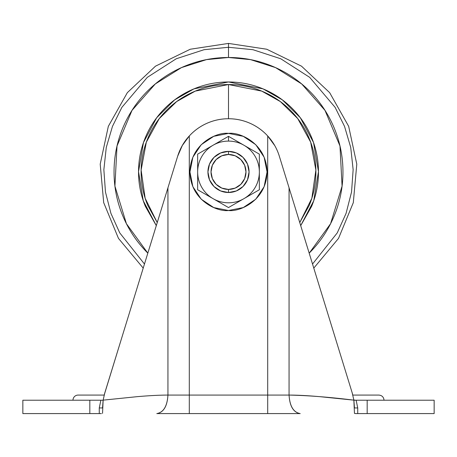 <?xml version="1.0" encoding="UTF-8"?>
<svg xmlns="http://www.w3.org/2000/svg" width="457" height="457" viewBox="0 0 457 457"><rect width="100%" height="100%" fill="white"/><g stroke="black" fill="none" stroke-linecap="round" stroke-linejoin="round"><path stroke-width="0.69" d="M213.076 198.664A30.848 30.848 0 0 1 197.653 171.946L197.653 189.758L213.076 198.664C208.306 195.904 204.542 192.14 201.783 187.37C199.029 182.6 197.653 177.459 197.653 171.946C197.653 166.434 199.029 161.292 201.783 156.523C204.542 151.753 208.306 147.988 213.076 145.229A30.848 30.848 0 0 1 228.5 141.099L228.5 136.329L213.076 145.229L228.5 136.329L259.348 154.135L259.348 189.758L228.5 207.564L213.076 198.664A30.848 30.848 0 0 0 243.924 198.664L259.348 189.758L259.348 171.946A30.848 30.848 0 0 1 213.076 198.664L197.653 189.758L197.653 154.135L213.076 145.229L197.653 154.135L197.653 171.946A30.848 30.848 0 0 1 213.076 145.229C217.846 142.475 222.987 141.099 228.5 141.099A30.848 30.848 0 0 1 243.924 145.229L228.5 136.329L228.5 141.099C234.013 141.099 239.154 142.475 243.924 145.229A30.848 30.848 0 0 1 259.348 171.946L259.348 154.135L243.924 145.229C248.694 147.988 252.458 151.753 255.217 156.523C257.971 161.292 259.348 166.434 259.348 171.946C259.348 177.459 257.971 182.6 255.217 187.37C252.458 192.14 248.694 195.904 243.924 198.664C239.154 201.417 234.013 202.794 228.5 202.794C222.987 202.794 217.846 201.417 213.076 198.664L228.5 207.564L243.924 198.664M228.5 151.381A20.565 20.565 0 0 1 249.065 171.946A20.565 20.565 0 0 1 228.5 192.511A20.565 20.565 0 0 0 249.065 171.946A20.565 20.565 0 0 0 228.5 151.381L228.5 154.466A17.48 17.48 0 0 1 245.98 171.946A17.48 17.48 0 0 1 228.5 189.427L228.5 192.511L228.5 189.427L221.811 188.095L216.138 184.308L212.351 178.636L211.02 171.946L212.351 165.257L216.138 159.584L221.811 155.797L228.5 154.466L235.189 155.797L240.862 159.584L244.649 165.257L245.98 171.946L244.649 178.636L240.862 184.308L235.189 188.095L228.5 189.427A17.48 17.48 0 0 1 211.02 171.946A17.48 17.48 0 0 1 228.5 154.466L228.5 151.381A20.565 20.565 0 0 0 207.935 171.946A20.565 20.565 0 0 0 228.5 192.511A20.565 20.565 0 0 1 207.935 171.946A20.565 20.565 0 0 1 228.5 151.381L220.628 152.946L213.956 157.402L209.5 164.074L207.935 171.946L209.5 179.818L213.956 186.49L220.628 190.946L228.5 192.511L236.372 190.946L243.044 186.49L247.5 179.818L249.065 171.946L247.5 164.074L243.044 157.402L236.372 152.946L228.5 151.381M228.5 133.387C239.776 131.839 266.534 143.407 267.059 171.946C266.534 200.486 239.776 212.054 228.5 210.506L213.745 207.569L201.234 199.212L192.877 186.702L189.941 171.946L192.877 157.191L201.234 144.68L213.745 136.323L228.5 133.387L243.255 136.323L255.766 144.68L264.123 157.191L267.059 171.946L264.123 186.702L255.766 199.212L243.255 207.569L228.5 210.506C217.224 212.054 190.466 200.486 189.941 171.946C190.466 143.407 217.224 131.839 228.5 133.387M124.938 327.423L104.179 395.077L78.118 395.077A5.141 5.141 0 0 0 72.977 400.218A5.141 5.141 0 0 1 78.118 395.077L104.179 395.077L104.813 392.826L103.133 400.149L137.249 396.659C149.479 395.602 159.71 395.077 167.936 395.077L167.936 187.81L177.642 156.288L182.332 145.486L189.301 135.963A53.212 53.212 0 0 1 228.5 118.734C221.051 118.734 213.91 120.231 207.09 123.23C200.269 126.229 194.339 130.474 189.301 135.963L189.301 395.077L267.699 395.077L267.699 135.963C262.661 130.474 256.731 126.229 249.91 123.23C243.09 120.231 235.949 118.734 228.5 118.734A53.212 53.212 0 0 1 267.699 135.963C273.069 141.75 276.953 148.525 279.358 156.288L289.064 187.81L289.064 395.077C297.29 395.077 307.521 395.602 319.751 396.659L353.867 400.149L352.187 392.826L352.821 395.077L378.882 395.077L361.104 395.077M177.653 156.254L177.642 156.288C180.047 148.525 183.931 141.75 189.301 135.963L189.301 395.077L167.936 395.077L167.936 187.81L138.1 284.722L143.218 268.11L118.477 238.394L103.693 202.657L100.209 164.143L108.332 126.332L127.343 92.657L155.506 66.156L190.272 49.23L228.5 43.415L228.5 47.282L252.944 49.704L280.764 58.77L309.692 77.353L335.112 107.338L344.538 126.389L350.73 147.457L353.141 169.673L351.542 192.003L346.075 213.379L337.249 232.893L312.525 264.037L337.249 232.893L346.075 213.379L351.542 192.003L353.141 169.673L350.73 147.457L344.538 126.389L335.112 107.338L309.692 77.353L280.764 58.77L252.944 49.704L228.5 47.282L228.5 57.491L250.522 59.627L275.56 67.613L301.694 83.951L324.978 110.365L339.974 145.983L342.076 186.108L330.577 223.724L309.435 252.881C320.168 242.147 328.434 229.768 334.244 215.75C340.054 201.726 342.956 187.124 342.956 171.946C342.956 156.768 340.054 142.167 334.244 128.143C328.434 114.124 320.168 101.745 309.435 91.012C298.701 80.278 286.322 72.012 272.303 66.202C258.279 60.393 243.678 57.491 228.5 57.491L228.5 47.282L204.056 49.704L176.236 58.77L147.308 77.353L121.888 107.338L112.462 126.389L106.27 147.457L103.859 169.673L105.458 192.003L110.925 213.379L119.751 232.893L144.475 264.037L119.751 232.893L110.925 213.379L105.458 192.003L103.859 169.673L106.27 147.457L112.462 126.389L121.888 107.338L147.308 77.353L176.236 58.77L204.056 49.704L228.5 47.282L228.5 43.415L266.728 49.23L301.494 66.156L329.657 92.657L348.668 126.332L356.791 164.143L353.307 202.657L338.523 238.394L313.782 268.11L318.9 284.722L279.347 156.254M22.85 400.218L100.86 400.218L99.266 407.952L100.86 400.218L103.122 400.218L102.539 407.952L103.133 400.149L102.539 413.379L103.133 400.149L102.539 407.952L99.266 407.952L100.86 400.218L22.85 400.218L22.85 413.585L22.85 400.218M101.54 400.218L103.122 400.218L102.539 407.952L99.266 407.952L99.266 413.585L89.823 413.585L89.823 400.218L89.823 413.585L99.266 413.585L99.266 407.952L100.866 400.218M337.249 344.315L352.187 392.826L337.46 345.001L352.187 392.826L353.867 400.149L354.461 413.379L353.867 400.149L354.461 407.952L353.878 400.218L355.472 400.218L353.849 400.029M356.152 400.258L357.734 407.952L354.461 407.952L353.878 400.218L354.461 407.952L357.734 407.952L356.14 400.218L434.15 400.218L367.177 400.218L367.177 413.585L357.734 413.585L434.15 413.585L434.15 400.218L434.15 413.585L367.177 413.585L367.177 400.218L356.14 400.218L357.734 407.952L357.734 413.585L355.615 413.585M22.85 413.585L89.823 413.585L22.85 413.585M356.134 400.218L353.878 400.218L354.461 407.952L353.867 400.149C329.931 397.179 308.332 395.488 289.064 395.077L267.699 395.077L267.699 413.585L189.301 413.585L189.301 395.077L189.301 413.585L156.797 413.585C163.515 412.408 167.228 406.239 167.936 395.077C167.273 406.307 163.555 412.477 156.797 413.585L300.203 413.585C293.445 412.477 289.727 406.307 289.064 395.077L289.064 187.81L352.187 392.826L318.9 284.722M299.758 222.559L311.845 198.264L315.878 170.067L310.669 142.161L297.741 118.609L280.341 101.58L261.718 91.103L228.5 84.545L261.718 91.103L280.341 101.58L297.741 118.609L310.669 142.161L315.878 170.067L311.845 198.264L299.758 222.559L309.246 205.393C313.685 194.688 315.901 183.537 315.901 171.946C315.901 183.537 313.685 194.688 309.246 205.393M119.751 344.315L128.029 317.432M147.765 205.422L157.242 222.559L145.155 198.264L141.122 170.067L146.331 142.161L159.259 118.609L176.659 101.58L195.282 91.103L228.5 84.545L228.5 118.734L228.5 84.545L195.282 91.103L176.659 101.58L159.259 118.609L146.331 142.161L141.122 170.067L145.155 198.264L157.242 222.559M159.887 213.99L149.696 247.1M337.46 345.001L332.062 327.423M307.304 247.1L297.113 213.99M167.936 395.077L289.064 395.077C289.772 406.239 293.485 412.408 300.203 413.585L267.699 413.585L267.699 135.963L274.663 145.48M177.642 156.288L104.813 392.826L103.122 400.218L102.539 407.952M355.729 413.585L354.461 413.374M352.187 392.843L352.821 395.077M357.734 413.585L357.734 407.844M101.385 413.585L99.266 413.585M156.3 225.627L143.275 200.789L138.528 171.632L143.475 142.527L156.637 117.815L174.614 99.894L193.962 88.869L228.5 81.974L263.038 88.869L282.386 99.894L300.363 117.815L313.525 142.527L318.472 171.632L313.725 200.789L300.7 225.627M315.901 171.946C315.901 160.356 313.685 149.205 309.246 138.5C304.813 127.789 298.495 118.34 290.304 110.143C282.106 101.951 272.658 95.633 261.947 91.2C251.241 86.761 240.091 84.545 228.5 84.545C216.909 84.545 205.759 86.761 195.053 91.2C184.342 95.633 174.894 101.951 166.696 110.143C158.505 118.34 152.187 127.789 147.754 138.5C143.315 149.205 141.099 160.356 141.099 171.946C141.099 183.537 143.315 194.688 147.754 205.393M147.834 253.144L147.565 252.881C136.832 242.147 128.566 229.768 122.756 215.75C116.946 201.726 114.044 187.124 114.044 171.946C114.044 156.768 116.946 142.167 122.756 128.143C128.566 114.124 136.832 101.745 147.565 91.012C158.299 80.278 170.678 72.012 184.697 66.202C198.721 60.393 213.322 57.491 228.5 57.491L206.478 59.627L181.44 67.613L155.306 83.951L132.022 110.365L117.026 145.983L114.924 186.108L126.423 223.724L147.834 253.144M300.706 225.649L311.623 206.375C316.187 195.356 318.472 183.88 318.472 171.946C318.472 160.013 316.187 148.536 311.623 137.517C307.058 126.492 300.557 116.764 292.12 108.326C283.683 99.889 273.954 93.388 262.929 88.824C251.91 84.259 240.433 81.974 228.5 81.974C216.567 81.974 205.09 84.259 194.071 88.824C183.046 93.388 173.317 99.889 164.88 108.326C156.443 116.764 149.942 126.492 145.377 137.517C140.813 148.536 138.528 160.013 138.528 171.946C138.528 183.88 140.813 195.356 145.377 206.375L156.294 225.649M384.023 400.218C383.714 397.099 382.001 395.385 378.882 395.077M353.878 400.218L354.461 407.952"/></g></svg>
